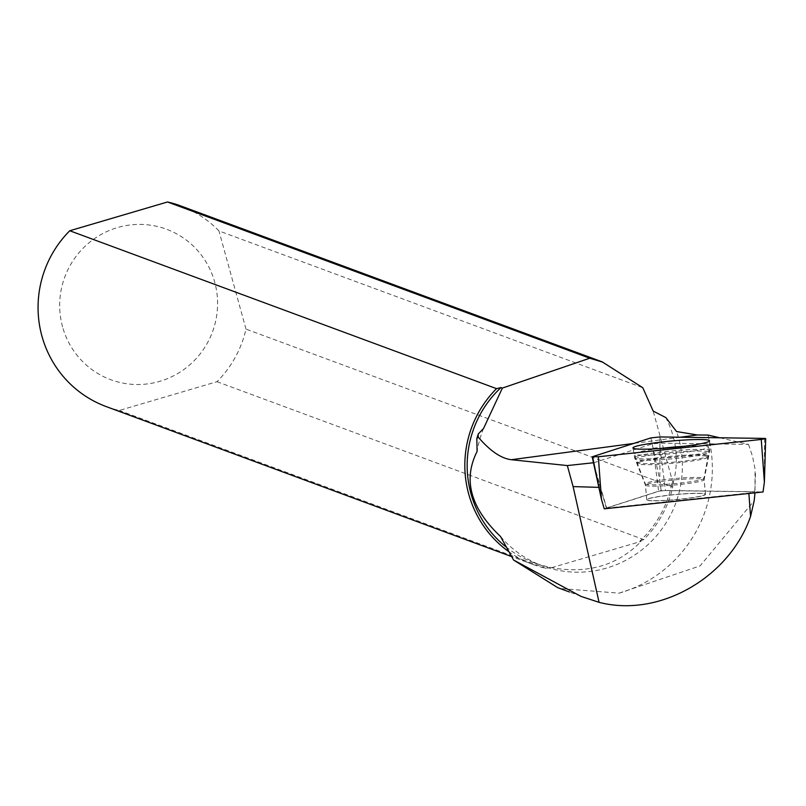 <?xml version="1.0" encoding="UTF-8"?>
<svg xmlns="http://www.w3.org/2000/svg" width="806" height="806" viewBox="0 0 806 806"><rect width="100%" height="100%" fill="white"/><g stroke="black" fill="none" stroke-linecap="round" stroke-linejoin="round"><path stroke-width="0.6" stroke-dasharray="4.03 3.02" d="M703.598 495.478A29.479 2.539 -5.3 0 0 705.492 494.39A29.479 2.539 -5.3 0 0 675.912 494.582A29.479 2.539 -5.3 0 0 646.795 499.831A29.479 2.539 -5.3 0 0 670.985 500.093A29.479 2.539 -5.3 0 0 703.598 495.478M604.248 508.828L661.142 490.532L763.04 491.962M661.142 490.532L659.842 480.578L659.963 436.943M483.58 428.399A105.012 103.118 110.3 0 0 477.092 451.461M505.936 546.851A105.012 103.118 110.3 0 0 534.066 562.749A105.012 103.118 110.3 0 0 550.478 567.293L551.576 567.696C587.987 574.124 617.839 565.338 641.143 541.35L640.045 540.947A105.012 103.118 110.3 0 0 671.972 482.985L673.101 483.399C679.126 460.871 676.708 438.927 665.837 417.579M500.506 536.474A105.012 103.118 110.3 0 0 542.599 565.903A105.012 103.118 110.3 0 0 651.278 541.481A105.012 103.118 110.3 0 0 676.556 431.542M598.848 487.368L600.349 487.418L593.468 462.755M707.95 435.059A128.225 125.907 110.3 0 1 619.149 593.145L560.15 588.541M719.788 437.779L748.532 444.388L659.902 443.149L652.155 443.975L593.901 462.704M619.149 593.145L700.061 565.903L754.194 500.707M748.532 444.388L752.582 456.609L755.051 468.941L754.99 492.819M217.005 381.701L643.782 539.607A107.027 105.092 110.3 0 0 672.758 487.005L245.991 329.11A107.027 105.092 -69.7 0 1 217.005 381.701L119.258 410.466A107.027 105.092 -69.7 0 1 106.241 406.597M180.524 205.852A107.027 105.092 -69.7 0 1 218.95 230.919L642.805 387.746M508.515 551.455A107.027 105.092 110.3 0 0 533.018 564.502A107.027 105.092 110.3 0 0 546.035 568.361L550.478 567.293M546.035 568.361L119.258 410.466M640.045 540.947L643.782 539.607M672.758 487.005L671.972 482.985M62.566 326.843A80.227 78.776 -69.7 0 1 99.319 235.513A80.227 78.776 -69.7 0 1 195.274 248.016A80.227 78.776 -69.7 0 1 177.935 373.42A80.227 78.776 -69.7 0 1 62.566 326.843M245.991 329.11L218.95 230.919M596.047 471.782L606.626 507.931L600.349 487.418M704.978 493.877A29.479 2.539 174.7 0 1 705.452 494.269A29.479 2.539 174.7 0 1 676.335 499.519A29.479 2.539 174.7 0 1 646.744 499.72A29.479 2.539 174.7 0 1 673.353 494.713A29.479 2.539 174.7 0 1 704.978 493.877M606.414 508.133L748.845 493L754.799 491.731L665.484 490.481L658.643 491.207L606.626 507.931M659.902 443.149L659.882 447.491L653.041 448.227L658.643 491.207M754.799 491.731L755.514 473.051M659.882 447.491L665.484 490.481M659.137 448.62A37.086 3.194 -5.3 0 0 634.856 453.909A37.086 3.194 -5.3 0 0 635.45 454.383A37.086 3.194 -5.3 0 0 675.126 453.355A37.086 3.194 -5.3 0 0 708.716 447.058A37.086 3.194 -5.3 0 0 683.911 446.323M673.101 483.399L653.172 411.07M551.576 567.696L641.143 541.35M764.501 438.404L764.39 482.038M650.905 437.9L659.842 480.578M636.982 456.246A37.761 3.244 174.7 0 1 678.884 450.332A37.761 3.244 174.7 0 1 709.764 450.695A37.761 3.244 174.7 0 1 672.456 457.395A37.761 3.244 174.7 0 1 634.564 457.667A37.761 3.244 174.7 0 1 636.982 456.246M639.36 462.16A35.817 3.083 -5.3 0 0 637.123 463.651A35.817 3.083 -5.3 0 0 673 463.259A35.817 3.083 -5.3 0 0 708.343 457.052A35.817 3.083 -5.3 0 0 679.921 456.498A35.817 3.083 -5.3 0 0 639.36 462.16M647.329 484.074A29.479 2.539 174.7 0 1 679.942 479.459A29.479 2.539 174.7 0 1 704.132 479.721A29.479 2.539 174.7 0 1 702.238 480.819A29.479 2.539 174.7 0 1 669.625 485.424A29.479 2.539 174.7 0 1 645.435 485.162A29.479 2.539 174.7 0 1 647.329 484.074M680.355 437.225L633.718 443.431M652.155 443.975L653.041 448.227M636.287 459.531A36.723 3.164 174.7 0 1 635.702 459.067A36.723 3.164 174.7 0 1 668.738 452.821A36.723 3.164 174.7 0 1 708.242 451.773A36.723 3.164 174.7 0 1 708.827 452.277A36.723 3.164 174.7 0 1 675.579 458.513A36.723 3.164 174.7 0 1 636.287 459.531M703.507 477.978A29.479 2.539 174.7 0 1 703.981 478.371A29.479 2.539 174.7 0 1 674.864 483.62A29.479 2.539 174.7 0 1 645.274 483.822A29.479 2.539 174.7 0 1 671.882 478.814A29.479 2.539 174.7 0 1 703.507 477.978M707.467 455.44A35.595 3.063 -5.3 0 0 668.365 456.539A35.595 3.063 -5.3 0 0 637.214 462.644A35.595 3.063 -5.3 0 0 672.879 462.251A35.595 3.063 -5.3 0 0 708 456.075A35.595 3.063 -5.3 0 0 707.467 455.44M705.492 494.39L704.132 479.721L709.764 450.695L709.542 440.822M646.795 499.831L645.435 485.162L634.564 457.667L632.962 447.924M534.066 562.749L542.599 565.903M580.995 596.249L569.399 591.967M533.018 564.502L511.447 556.523M606.364 508.092L599.18 483.529M705.452 494.269L703.981 478.371L708.827 452.277L708.716 447.058M646.744 499.72L645.274 483.822L635.702 459.067L634.856 453.909"/><path stroke-width="1.21" d="M761.257 439.451L765.7 438.585L764.501 438.404L659.963 436.943L650.905 437.9L592.531 456.68L598.334 456.76L761.257 439.451L764.39 482.038L763.04 491.962L604.248 508.828L601.467 499.347L592.601 457.012M707.063 442.232A38.456 3.305 -5.3 0 0 709.542 440.822A38.456 3.305 -5.3 0 0 678.098 440.459A38.456 3.305 -5.3 0 0 635.43 446.474A38.456 3.305 -5.3 0 0 632.962 447.924A38.456 3.305 -5.3 0 0 664.628 448.237A38.456 3.305 -5.3 0 0 707.063 442.232M633.718 443.431L511.326 459.712C501.141 458.483 490.078 450.927 478.149 437.054L478.24 434.031L476.82 438.635L477.092 451.461C462.775 479.812 470.583 508.153 500.506 536.474L513.533 559.999L557.762 587.675L560.15 588.541M505.936 546.851A105.012 103.118 110.3 0 1 500.979 387.575L502.37 388.089L483.58 428.399L478.24 434.031M719.788 437.779L707.95 435.059L697.361 434.968L676.556 431.542L665.837 417.579L653.172 411.07L642.805 387.746L602.576 362.106L589.76 358.217L167.507 201.984A107.027 105.092 -69.7 0 1 180.524 205.852L602.616 362.025M598.848 487.368L573.106 486.592L567.323 465.566L593.468 462.755M511.326 459.712L567.323 465.566M502.37 388.089L589.76 358.217M573.106 486.592L599.07 602.334C659.862 618.101 729.833 576.884 750.567 516.414L754.194 500.707L754.99 492.819M599.07 602.334L580.945 596.38L513.533 559.999M478.149 437.054L476.82 438.635M500.979 387.575L496.526 388.643A107.027 105.092 110.3 0 0 468.679 493.977A107.027 105.092 110.3 0 0 508.515 551.455M511.447 556.523L106.241 406.597A107.027 105.092 -69.7 0 1 69.759 230.748L496.526 388.643M167.507 201.984L69.759 230.748M683.911 446.323A37.086 3.194 -5.3 0 0 659.137 448.62M748.875 493.463L750.567 516.414M650.905 437.9L592.531 456.68L598.334 456.76L761.257 439.451L764.501 438.404L659.963 436.943L650.905 437.9M598.334 456.76L601.467 499.347L592.188 456.881M697.361 434.968L680.355 437.225M764.39 482.038L765.7 438.585M569.399 591.967L557.762 587.655"/></g></svg>
